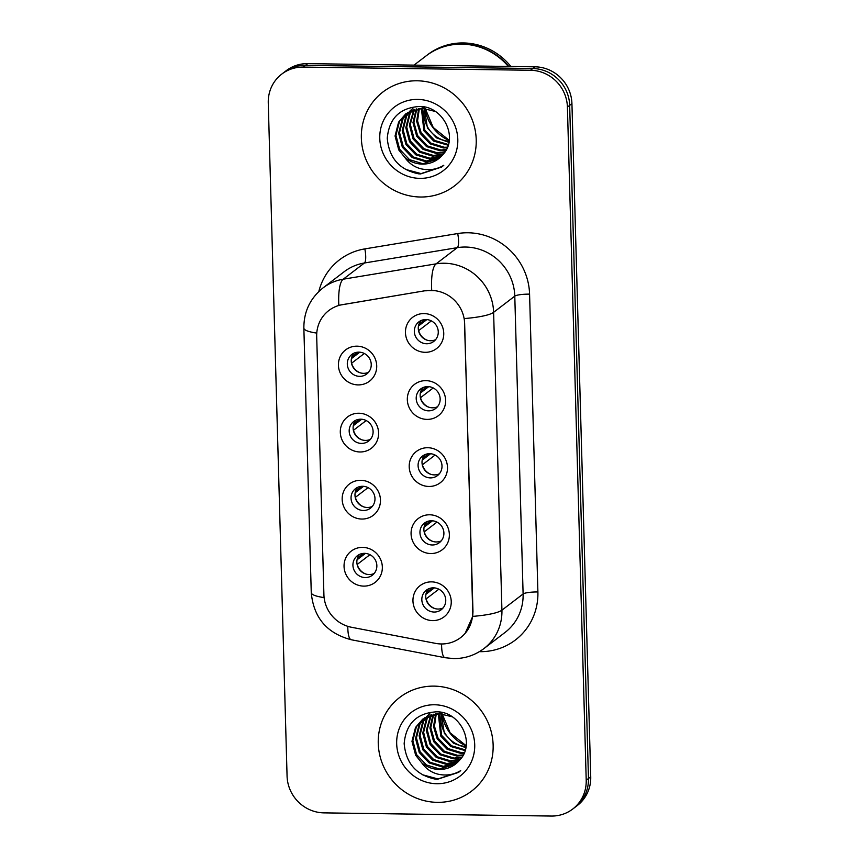 <?xml version="1.0" encoding="UTF-8"?>
<svg xmlns="http://www.w3.org/2000/svg" width="859" height="859" viewBox="0 0 859 859"><rect width="100%" height="100%" fill="white"/><g stroke="black" fill="none" stroke-linecap="round" stroke-linejoin="round"><path stroke-width="1.29" d="M359.985 451.974A19.682 18.834 52.6 0 1 340.304 432.335A19.682 18.834 52.6 0 1 358.901 413.233A19.682 18.834 52.6 0 1 378.594 432.872A19.682 18.834 52.6 0 1 359.985 451.974M360.801 419.203A12.294 11.779 -127.4 0 0 349.903 434.998A12.294 11.779 -127.4 0 0 368.608 441.075A12.294 11.779 -127.4 0 0 360.801 419.203M361.864 519.051A19.682 18.834 52.6 0 1 342.172 499.412A19.682 18.834 52.6 0 1 360.78 480.31A19.682 18.834 52.6 0 1 380.462 499.949A19.682 18.834 52.6 0 1 361.864 519.051M362.681 486.28A12.294 11.779 -127.4 0 0 351.771 502.064A12.294 11.779 -127.4 0 0 370.487 508.152A12.294 11.779 -127.4 0 0 362.681 486.28M363.733 586.117A19.682 18.834 52.6 0 1 344.051 566.478A19.682 18.834 52.6 0 1 362.648 547.376A19.682 18.834 52.6 0 1 382.341 567.015A19.682 18.834 52.6 0 1 363.733 586.117M364.549 553.346A12.294 11.779 -127.4 0 0 353.65 569.141A12.294 11.779 -127.4 0 0 372.355 575.219A12.294 11.779 -127.4 0 0 364.549 553.346M358.117 384.907A19.682 18.834 52.6 0 1 338.425 365.268A19.682 18.834 52.6 0 1 357.033 346.166A19.682 18.834 52.6 0 1 376.714 365.805A19.682 18.834 52.6 0 1 358.117 384.907M358.933 352.136A12.294 11.779 -127.4 0 0 348.024 367.92A12.294 11.779 -127.4 0 0 366.739 374.009A12.294 11.779 -127.4 0 0 358.933 352.136M427.02 419.396A19.682 18.834 52.6 0 1 407.327 399.757A19.682 18.834 52.6 0 1 425.935 380.644A19.682 18.834 52.6 0 1 445.617 400.283A19.682 18.834 52.6 0 1 427.02 419.396M427.836 386.614A12.294 11.779 -127.4 0 0 416.926 402.409A12.294 11.779 -127.4 0 0 435.642 408.497A12.294 11.779 -127.4 0 0 427.836 386.614M428.888 486.462A19.682 18.834 52.6 0 1 409.206 466.824A19.682 18.834 52.6 0 1 427.803 447.722A19.682 18.834 52.6 0 1 447.496 467.36A19.682 18.834 52.6 0 1 428.888 486.462M429.704 453.692A12.294 11.779 -127.4 0 0 418.805 469.476A12.294 11.779 -127.4 0 0 437.51 475.564A12.294 11.779 -127.4 0 0 429.704 453.692M430.767 553.54A19.682 18.834 52.6 0 1 411.074 533.901A19.682 18.834 52.6 0 1 429.683 514.788A19.682 18.834 52.6 0 1 449.364 534.427A19.682 18.834 52.6 0 1 430.767 553.54M431.583 520.758A12.294 11.779 -127.4 0 0 420.674 536.553A12.294 11.779 -127.4 0 0 439.389 542.641A12.294 11.779 -127.4 0 0 431.583 520.758M432.635 620.606A19.682 18.834 52.6 0 1 412.954 600.967A19.682 18.834 52.6 0 1 431.551 581.865A19.682 18.834 52.6 0 1 451.243 601.504A19.682 18.834 52.6 0 1 432.635 620.606M433.451 587.835A12.294 11.779 -127.4 0 0 422.553 603.619A12.294 11.779 -127.4 0 0 441.258 609.707A12.294 11.779 -127.4 0 0 433.451 587.835M425.141 352.319A19.682 18.834 52.6 0 1 405.459 332.68A19.682 18.834 52.6 0 1 424.056 313.578A19.682 18.834 52.6 0 1 443.749 333.217A19.682 18.834 52.6 0 1 425.141 352.319M425.957 319.548A12.294 11.779 -127.4 0 0 415.058 335.332A12.294 11.779 -127.4 0 0 433.763 341.42A12.294 11.779 -127.4 0 0 425.957 319.548M370.422 439.346A12.294 11.779 52.6 0 1 355.819 420.244M372.291 506.423A12.294 11.779 52.6 0 1 357.688 487.321M374.17 573.49A12.294 11.779 52.6 0 1 359.567 554.388M368.543 372.28A12.294 11.779 52.6 0 1 353.94 353.178M437.446 406.758A12.294 11.779 52.6 0 1 422.843 387.667M439.325 473.835A12.294 11.779 52.6 0 1 424.722 454.733M441.193 540.902A12.294 11.779 52.6 0 1 426.59 521.81M443.072 607.979A12.294 11.779 52.6 0 1 428.458 588.877M435.577 339.692A12.294 11.779 52.6 0 1 420.974 320.59M425.828 290.868A33.211 31.794 52.6 0 1 431.433 290.449A33.211 31.794 52.6 0 1 464.644 323.585L472.697 611.726A33.211 31.794 52.6 0 1 460.564 637.657A33.211 31.794 52.6 0 1 435.674 643.391L351.503 627.274A33.211 31.794 52.6 0 1 323.907 594.707L316.692 336.449A33.211 31.794 52.6 0 1 328.825 310.529A33.211 31.794 52.6 0 1 342.494 304.634L426.236 290.546L436.447 290.696M417.163 80.789A59.035 56.511 -127.4 0 0 382.921 91.999A59.035 56.511 -127.4 0 0 364.839 156.574A59.035 56.511 -127.4 0 0 420.405 197.012A59.035 56.511 -127.4 0 0 454.647 185.791A59.035 56.511 -127.4 0 0 472.74 121.226A59.035 56.511 -127.4 0 0 417.163 80.789A59.035 56.511 -127.4 0 0 382.921 91.999A59.035 56.511 -127.4 0 0 364.839 156.574A59.035 56.511 -127.4 0 0 420.405 197.012A59.035 56.511 -127.4 0 0 454.647 185.791A59.035 56.511 -127.4 0 0 472.74 121.226A59.035 56.511 -127.4 0 0 417.163 80.789M434.074 686.126A59.035 56.511 -127.4 0 0 399.832 697.347A59.035 56.511 -127.4 0 0 381.74 761.922A59.035 56.511 -127.4 0 0 437.317 802.349A59.035 56.511 -127.4 0 0 471.559 791.139A59.035 56.511 -127.4 0 0 489.651 726.564A59.035 56.511 -127.4 0 0 434.074 686.126A59.035 56.511 -127.4 0 0 399.832 697.347A59.035 56.511 -127.4 0 0 381.74 761.922A59.035 56.511 -127.4 0 0 437.317 802.349A59.035 56.511 -127.4 0 0 471.559 791.139A59.035 56.511 -127.4 0 0 489.651 726.564A59.035 56.511 -127.4 0 0 434.074 686.126M316.767 333.088A43.047 7.484 -1.6 0 1 303.861 328.127C303.785 311.688 310.163 298.288 322.995 287.926A49.199 47.095 52.6 0 1 343.235 279.196L436.104 263.853A49.199 47.095 52.6 0 1 444.393 263.241A49.199 47.095 52.6 0 1 493.614 312.332A43.047 7.484 178.4 0 1 464.386 318.56L472.976 611.511L472.708 616.386L465.202 633.276M281.752 74.099L286.272 70.642A36.894 35.326 -127.4 0 1 307.672 63.63L535.017 66.819A36.894 35.326 -127.4 0 1 571.933 103.638L590.734 776.772A36.894 35.326 -127.4 0 1 577.248 805.581L574.993 807.31A36.894 35.326 -127.4 0 0 588.469 778.501L569.667 105.367A36.894 35.326 -127.4 0 0 532.763 68.537L305.407 65.359A36.894 35.326 -127.4 0 0 284.007 72.371A36.894 35.326 -127.4 0 1 305.407 65.359L532.763 68.537A36.894 35.326 -127.4 0 1 569.667 105.367L588.469 778.501A36.894 35.326 -127.4 0 1 574.993 807.31L572.728 809.038A36.894 35.326 -127.4 0 0 586.214 780.23L567.412 107.096A36.894 35.326 -127.4 0 0 530.497 70.266L303.152 67.088A36.894 35.326 -127.4 0 0 281.752 74.099A36.894 35.326 -127.4 0 0 268.266 102.908L287.067 776.042A36.894 35.326 -127.4 0 0 323.983 812.872L551.328 816.05A36.894 35.326 -127.4 0 0 572.728 809.038M472.708 616.386A43.047 7.484 -1.6 0 0 501.924 610.158L493.614 312.332L514.788 296.14A49.199 47.095 -127.4 0 0 465.567 247.038A49.199 47.095 -127.4 0 0 457.278 247.66L364.409 263.004L343.235 279.196A43.047 11.081 80.6 0 0 338.822 305.299L426.236 290.546M426.848 319.591L418.462 326.012M418.934 324.208L425.001 319.569M431.347 320.901L418.644 330.618A13.529 12.949 -127.4 0 0 427.073 340.153M351.9 356.796L357.967 352.158M359.824 352.179L351.438 358.59M364.313 353.489L351.621 363.196A13.529 12.949 -127.4 0 0 360.05 372.742M428.727 386.668L420.341 393.078M420.803 391.285L426.869 386.647M433.215 387.967L420.523 397.685A13.529 12.949 -127.4 0 0 428.942 407.23M430.595 453.735L422.209 460.156M422.682 458.352L428.748 453.713M435.094 455.045L422.392 464.762A13.529 12.949 -127.4 0 0 430.821 474.297M432.474 520.812L424.088 527.222M424.55 525.429L430.617 520.79M436.963 522.111L424.271 531.828A13.529 12.949 -127.4 0 0 432.689 541.374M434.343 587.878L425.957 594.299M426.418 592.495L432.496 587.857M438.842 589.188L426.139 598.906A13.529 12.949 -127.4 0 0 434.568 608.44M353.779 423.874L359.846 419.224M361.693 419.246L353.307 425.667M366.192 420.556L353.489 430.273A13.529 12.949 -127.4 0 0 361.918 439.819M355.647 490.94L361.714 486.301M363.572 486.323L355.186 492.733M368.06 487.633L355.368 497.34A13.529 12.949 -127.4 0 0 363.786 506.885M357.527 558.017L363.593 553.368M365.44 553.389L357.054 559.81M369.939 554.699L357.237 564.417A13.529 12.949 -127.4 0 0 365.666 573.962M508.324 66.444A61.494 58.874 -127.4 0 0 461.852 44.142A61.494 58.874 -127.4 0 0 426.182 55.824L414.027 65.123M508.786 66.444A61.494 58.874 -127.4 0 0 462.131 43.916A61.494 58.874 -127.4 0 0 426.472 55.61A61.494 58.874 -127.4 0 0 426.332 55.717M510.88 66.476A61.494 58.874 -127.4 0 0 463.409 42.95A61.494 58.874 -127.4 0 0 427.739 54.632L426.472 55.61M448.205 145.225L433.752 141.134L423.863 130.751L421.393 108.32M448.419 144.537L434.643 140.447L424.765 130.063L422.091 108.309M447.238 147.802L443.491 147.963L430.166 143.872L420.276 133.489L416.636 121.237L418.72 108.535M447.507 147.179L444.382 147.276L431.057 143.195L421.178 132.801L417.549 120.894L419.375 108.459M446.079 150.132L439.905 150.701L426.579 146.621L416.69 136.237L412.986 122.622L416.218 108.975M446.39 149.563L440.796 150.014L427.471 145.933L417.592 135.55L413.898 122.279L416.83 108.846M444.726 152.268L436.318 153.45L422.993 149.359L413.104 138.975L409.399 125.017L413.866 109.619M445.08 151.753L437.21 152.762L423.884 148.671L414.006 138.288L410.301 124.33L414.435 109.447M443.169 154.266L432.732 156.188L419.407 152.107L409.518 141.724L405.813 127.755L409.356 113.893L411.644 110.446M443.577 153.782L433.623 155.5L420.298 151.42L410.419 141.037L406.715 127.068L410.248 113.205L412.191 110.22M441.547 156.08L429.146 158.926L415.82 154.845L405.931 144.462L402.227 130.493L405.77 116.631L409.56 111.434M409.947 111.015L411.182 109.834M411.601 109.458L412.911 108.384M441.934 155.651L430.037 158.249L416.712 154.158L406.833 143.775L403.129 129.816L406.661 115.954L410.065 111.176M439.883 157.68L425.559 161.675L412.234 157.584L402.345 147.2L398.64 133.242L402.184 119.38L407.596 112.583M440.313 157.294L426.451 160.987L413.125 156.907L403.247 146.513L399.542 132.554L403.075 118.692L408.068 112.282M404.814 157.465A27.799 26.618 -127.4 0 0 422.37 164.112A27.799 26.618 -127.4 0 0 438.498 158.829A27.799 26.618 -127.4 0 0 442.546 154.953C459.189 138.621 443.673 106.301 419.922 106.473C400.004 107.579 389.116 118.166 387.259 138.235C389.03 158.035 399.489 169.899 418.634 173.829L420.663 173.915L441.698 167.022L443.792 165.282C437.006 169.395 429.586 170.608 421.533 168.922C414.682 167.333 409.109 163.511 404.814 157.465L398.759 149.949L395.054 135.98L398.597 122.118L405.738 113.871L422.241 108.309L435.148 111.402M438.562 158.775L422.864 163.725L409.539 159.645L399.66 149.262L395.956 135.292L399.489 121.43L406.189 113.538M405.738 113.871L423.133 107.622M424.593 107.074A27.799 26.618 -127.4 0 0 424.475 107.654L424.571 107.074M424.335 108.384A27.799 26.618 -127.4 0 0 442.954 140.06L449.085 141.595M417.689 99.419A40.105 38.387 -127.4 0 0 379.775 138.353A40.105 38.387 -127.4 0 0 419.89 178.371A40.105 38.387 -127.4 0 0 457.804 139.448A40.105 38.387 -127.4 0 0 417.689 99.419M448.946 142.369L436.544 137.88L427.449 128.002L424.282 108.384M442.16 166.657L421.082 173.593L405.394 169.363M465.116 750.573L450.653 746.471L440.774 736.088L438.305 713.657M465.32 749.886L451.555 745.795L441.666 735.401L439.003 713.646M464.15 753.139L460.403 753.3L447.067 749.22L437.188 738.837L433.537 726.574L435.631 713.872M464.408 752.516L461.294 752.613L447.969 748.533L438.079 738.149L434.461 726.231L436.275 713.797M462.99 755.469L456.816 756.049L443.48 751.958L433.602 741.575L429.897 727.96L433.129 714.323M463.291 754.911L457.707 755.362L444.382 751.271L434.504 740.887L430.799 727.616L433.731 714.194M461.637 757.617L453.23 758.787L439.894 754.707L430.015 744.313L426.311 730.354L430.767 714.967M461.992 757.09L454.121 758.1L440.796 754.019L430.917 743.636L427.202 729.667L431.347 714.785M460.08 759.614L449.644 761.525L436.308 757.445L426.429 747.062L422.725 733.092L426.268 719.23L428.555 715.783M460.488 759.12L450.535 760.849L437.21 756.758L427.331 746.374L423.616 732.416L427.159 718.553L429.092 715.568M458.448 761.418L446.057 764.274L432.721 760.183L422.843 749.8L419.138 735.841L422.682 721.979L426.472 716.771M426.859 716.363L428.083 715.182M428.512 714.806L429.822 713.732M458.846 760.999L446.948 763.587L433.623 759.506L423.745 749.112L420.03 735.154L423.573 721.292L426.977 716.513M456.795 763.028L442.471 767.012L429.135 762.932L419.256 752.548L415.552 738.579L419.095 724.717L424.496 717.92M457.224 762.642L443.362 766.325L430.037 762.244L420.158 751.861L416.443 737.892L419.987 724.03L424.98 717.619M421.726 762.813A27.799 26.618 -127.4 0 0 439.282 769.449A27.799 26.618 -127.4 0 0 455.41 764.166A27.799 26.618 -127.4 0 0 459.458 760.29C476.101 743.958 460.585 711.639 436.834 711.81C416.916 712.916 406.028 723.503 404.159 743.572C405.942 763.383 416.4 775.247 435.545 779.167L437.575 779.253L458.599 772.37L460.703 770.62C453.906 774.732 446.487 775.945 438.444 774.26C431.594 772.671 426.021 768.859 421.726 762.813L415.67 755.286L411.966 741.328L415.509 727.466L422.649 719.219L439.142 713.646L452.059 716.739M455.474 764.123L439.776 769.073L426.451 764.982L416.572 754.599L412.857 740.641L416.4 726.778L423.1 718.876M422.649 719.219L440.044 712.959M441.505 712.412A27.799 26.618 -127.4 0 0 441.376 712.991L441.472 712.412M441.236 713.722A27.799 26.618 -127.4 0 0 459.855 745.397L465.997 746.943M434.59 704.767A40.105 38.387 -127.4 0 0 396.675 743.69A40.105 38.387 -127.4 0 0 436.802 783.719A40.105 38.387 -127.4 0 0 474.716 744.785A40.105 38.387 -127.4 0 0 434.59 704.767M465.857 747.706L453.455 743.218L444.361 733.35L441.182 713.722M459.071 772.005L437.993 778.941L422.295 774.7M537.895 591.969A12.294 2.137 -1.6 0 0 523.11 593.966L514.788 296.14A12.294 2.137 -1.6 0 1 529.573 294.143L537.895 591.969A61.494 58.874 52.6 0 1 479.762 651.67A61.494 58.874 52.6 0 1 479.386 651.659M505.124 632.374A49.199 47.095 -127.4 0 0 523.11 593.966L501.924 610.158A49.199 47.095 52.6 0 1 483.95 648.566L505.124 632.374M431.701 290.181A43.047 11.081 80.6 0 1 436.104 263.853L457.278 247.66A12.294 3.168 -99.4 0 0 457.697 233.551A61.494 58.874 52.6 0 1 529.573 294.143M324.111 597.606A43.047 7.484 178.4 0 1 311.259 592.656L303.861 328.127M347.777 626.329A43.047 8.483 100.8 0 0 351.299 639.762C326.968 633.394 313.621 617.685 311.259 592.656M441.58 643.971A43.047 8.483 100.8 0 0 445.102 657.715L351.299 639.762M318.818 291.523A61.494 58.874 52.6 0 1 364.828 248.895L457.697 233.551M586.214 780.23L590.734 776.772M567.412 107.096L571.933 103.638M530.497 70.266L535.017 66.819M303.152 67.088L307.672 63.63M364.828 248.895A12.294 3.168 -99.4 0 1 364.409 263.004A49.199 47.095 -127.4 0 0 344.169 271.734L322.995 287.926M425.033 108.449A40.105 38.387 -127.4 0 0 449.246 140.597M441.945 713.786A40.105 38.387 -127.4 0 0 466.147 745.934M445.102 657.715L453.627 658.585C464.848 658.649 474.952 655.31 483.95 648.566M425.237 108.47L433.204 127.465L449.268 140.382M442.149 713.808L450.116 732.813L466.179 745.73"/></g></svg>
